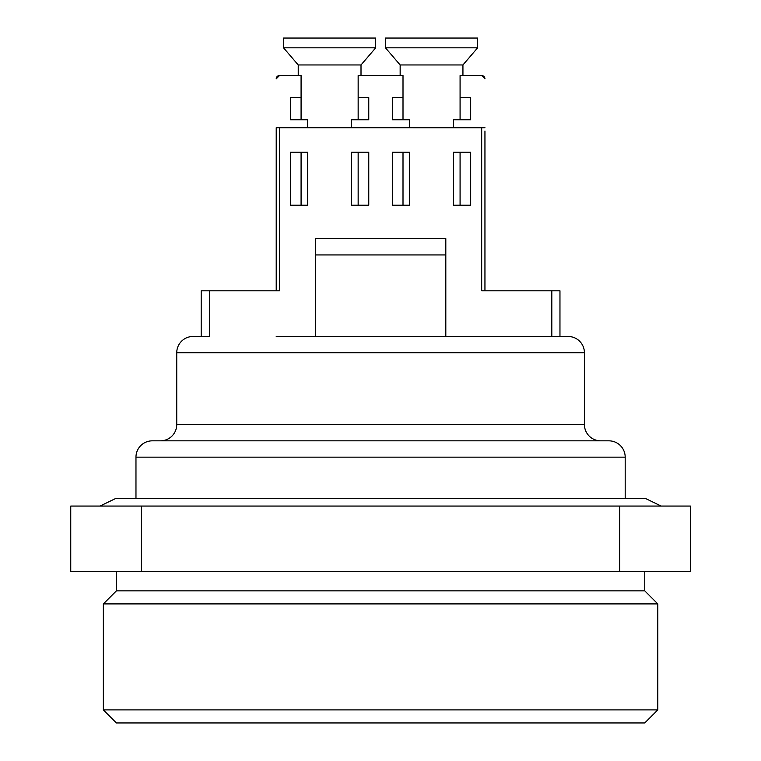 <?xml version="1.0" encoding="UTF-8"?>
<svg xmlns="http://www.w3.org/2000/svg" width="761" height="761" viewBox="0 0 761 761"><rect width="100%" height="100%" fill="white"/><g stroke="black" fill="none" stroke-linecap="round" stroke-linejoin="round"><path stroke-width="1.14" d="M644.757 722.95L116.404 722.95L103.363 709.908L657.799 709.908L644.757 722.95M644.757 571.292L644.757 590.859L657.799 603.911L103.363 603.911L103.363 709.908M657.799 603.911L657.799 709.908M644.757 590.859L116.404 590.859L103.363 603.911M116.404 571.292L116.404 590.859M625.19 498.398L625.19 457.142A16.304 16.304 0 0 0 608.886 440.838L152.286 440.838A16.304 16.304 0 0 0 135.972 457.142L135.972 498.398M559.963 440.838L600.724 440.838A16.304 16.304 0 0 1 584.419 424.533L176.742 424.533A16.304 16.304 0 0 1 160.438 440.838L201.199 440.838M193.047 336.467L201.199 336.467L193.047 336.467A16.304 16.304 0 0 0 176.742 352.781L176.742 424.533M568.115 336.467L559.963 336.467L568.115 336.467A16.304 16.304 0 0 1 584.419 352.781L584.419 424.533M276.214 290.807L276.214 127.715L481.684 127.743L481.684 290.807L559.963 290.807L559.963 336.467L279.477 336.467M445.813 336.467L445.813 238.631L315.349 238.631L315.349 336.467M70.744 571.292L70.744 506.065L141.47 506.065L141.47 571.292L70.744 571.292M141.47 571.292L690.417 571.292L690.417 506.065L141.47 506.065M619.692 571.292L619.692 506.065M276.214 336.467L307.197 336.467M486.574 336.467L484.947 336.467M600.724 440.838L160.438 440.838M70.744 563.14L70.744 535.421M70.583 535.421L70.744 533.242M70.583 533.242L70.744 532.006M70.583 532.006L70.744 530.522M70.583 530.522L70.744 514.217M661.138 506.065L645.328 498.398L115.834 498.398L100.024 506.065M484.947 130.997L484.947 290.807M209.361 290.807L209.361 336.467L201.199 336.467L201.199 290.807L279.477 290.807L279.477 127.743M481.684 336.467L551.811 336.467L551.811 290.807M409.523 205.194L409.523 152.2L392.4 152.2L392.4 205.194L409.523 205.194M470.679 205.194L470.679 152.2L453.556 152.2L453.556 205.194L470.679 205.194L470.679 152.2M307.606 152.2L290.483 152.2L290.483 205.194L307.606 205.194L307.606 152.2M368.762 152.2L351.639 152.2L351.639 205.194L368.762 205.194L368.762 152.2L368.762 205.194M276.214 127.715L276.214 130.997M301.08 119.762L301.08 75.558L279.477 75.558L276.214 78.821A3.263 3.263 0 0 1 279.477 75.558A3.263 3.263 0 0 0 276.214 78.821M403.007 119.762L403.007 75.558L358.155 75.558L358.155 119.762M484.947 78.821A3.263 3.263 0 0 0 481.684 75.558A3.263 3.263 0 0 1 484.947 78.821L481.684 75.558L460.082 75.558L460.082 119.762M358.155 205.194L358.155 152.2M290.483 119.762L290.483 97.617L290.483 119.762L307.606 119.762L307.606 127.506L351.639 127.506L351.639 119.762L368.762 119.762L368.762 97.617L358.155 97.617M368.762 119.762L368.762 97.617M290.483 205.194L290.483 152.2M301.08 205.194L301.08 152.2M301.08 97.617L290.483 97.617M460.082 205.194L460.082 152.2M392.4 119.762L392.4 97.617L392.4 119.762L409.523 119.762L409.523 127.506L453.556 127.506L453.556 119.762L470.679 119.762L470.679 97.617L460.082 97.617M470.679 119.762L470.679 97.617M392.4 205.194L392.4 152.2M403.007 205.194L403.007 152.2M403.007 97.617L392.4 97.617M481.684 127.743L484.947 127.715M385.475 47.838L385.475 38.05L477.613 38.05L477.613 47.838L385.475 47.838L400.153 64.961L400.153 75.558M477.613 47.838L462.935 64.961L400.153 64.961M283.558 47.838L283.558 38.05L375.687 38.05L375.687 47.838L283.558 47.838L298.226 64.961L298.226 75.558M375.687 47.838L361.009 64.961L298.226 64.961M625.19 457.142L135.972 457.142M584.419 352.781L176.742 352.781M445.813 254.935L315.349 254.935M462.935 64.961L462.935 75.558M361.009 64.961L361.009 75.558"/></g></svg>
